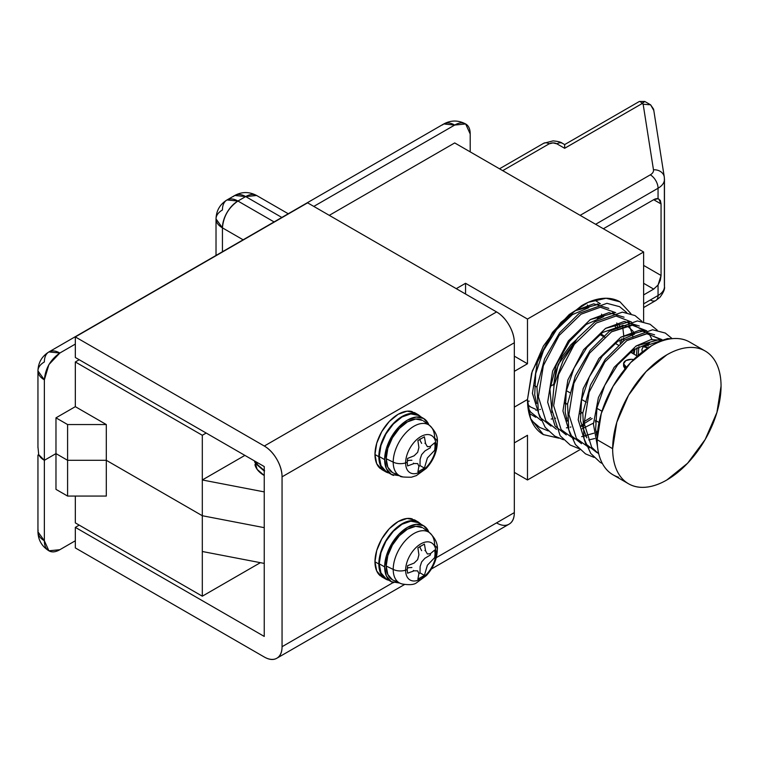 <?xml version="1.0" encoding="UTF-8"?>
<svg xmlns="http://www.w3.org/2000/svg" width="759" height="759" viewBox="0 0 759 759"><rect width="100%" height="100%" fill="white"/><g stroke="black" fill="none" stroke-linecap="round" stroke-linejoin="round"><path stroke-width="1.14" d="M75.331 357.498L75.331 336.93L307.604 202.833L75.331 336.93L264.303 446.036A25.18 14.544 60 0 1 282.054 476.842L282.054 646.706A25.18 14.544 60 0 1 276.836 658.233A25.18 14.544 60 0 1 264.246 656.99L75.331 547.922L75.331 527.363L264.246 636.431L264.246 466.567L75.331 357.498L75.331 336.93L264.303 446.036L496.576 311.93L264.303 446.036C269.208 448.882 273.401 453.313 276.864 459.328C280.327 465.343 282.054 471.178 282.054 476.842L514.327 342.745L282.054 476.842L282.054 646.706L393.171 582.551L282.054 646.706C282.054 652.389 280.318 656.231 276.836 658.233C273.363 660.245 269.17 659.827 264.246 656.99L75.331 547.922L75.331 527.363L79.202 525.124L75.331 527.363L264.246 636.431L264.246 466.567L75.331 357.498M431.387 569.003L509.109 524.137A25.18 14.544 -120 0 0 514.327 512.61L436.264 557.675L514.327 512.61L514.327 342.745A25.18 14.544 -120 0 0 496.576 311.93L307.604 202.833L496.576 311.93C501.481 314.786 505.665 319.216 509.128 325.231C512.6 331.237 514.327 337.081 514.327 342.745L514.327 512.61C514.327 518.283 512.591 522.126 509.109 524.137C505.636 526.148 501.433 525.731 496.519 522.885M413.437 570.863L412.184 571.574L413.437 570.863M684.191 339.709A76.65 44.25 120 0 0 627.304 366.274A76.65 44.25 120 0 0 597.172 439.746L612.655 448.683A76.65 44.25 -60 0 1 642.788 375.212A76.65 44.25 -60 0 1 699.684 348.647A76.65 44.25 -60 0 1 721.05 386.103A76.65 44.25 -60 0 1 690.918 459.574A76.65 44.25 -60 0 1 634.031 486.139A76.65 44.25 -60 0 1 612.655 448.683L597.172 439.746A76.65 44.25 120 0 0 618.538 477.202M721.05 386.103L716.923 412.431L705.177 439.518L687.597 463.237L666.857 479.973C659.666 484.128 652.749 486.528 646.108 487.183C639.476 487.847 633.613 486.709 628.528 483.768C623.452 480.836 619.534 476.329 616.782 470.248C614.031 464.176 612.655 456.984 612.655 448.683L616.782 422.355L628.528 395.268L646.108 371.549L666.857 354.814C674.039 350.667 680.956 348.258 687.597 347.603C694.229 346.948 700.092 348.087 705.177 351.019C710.263 353.95 714.172 358.457 716.923 364.538C719.674 370.62 721.05 377.802 721.05 386.103M705.177 351.019L689.694 342.072C684.609 339.14 678.745 338.002 672.104 338.666C665.472 339.32 658.556 341.721 651.364 345.876L630.625 362.612L613.044 386.331L601.299 413.418L597.172 439.746C597.172 448.047 598.547 455.229 601.299 461.311C604.05 467.392 607.959 471.899 613.044 474.83L628.528 483.768M553.823 383.428L554.449 383.788L553.823 383.428M566.347 390.657L569.715 392.602L566.347 390.657M581.612 399.471L586.261 402.156L581.612 399.471M596.878 408.285L601.972 411.226L596.878 408.285M625.814 369.301L623.575 365.857L625.814 369.301M550.294 386.35L553.814 384.32L553.861 386.255L553.814 384.32L550.294 386.35M567.134 404.073L564.81 403.579L567.153 404.082M582.077 412.697L580.056 413.826M567.03 418.057L566.337 418.124M579.923 449.698L527.486 479.973L527.486 435.277L514.327 442.877L527.486 435.277L527.486 479.973L514.327 472.373L527.486 479.973L579.923 449.698M558.785 438.161L543.368 434.603L530.588 418.588L527.486 399.509L514.327 407.109L527.486 399.509C527.486 407.811 528.862 415.002 531.613 421.084C534.364 427.156 538.283 431.662 543.368 434.603L558.795 438.171M634.04 354.197L634.989 348.855L634.04 354.197M536.955 387.099L534.298 385.563L536.955 387.099M264.246 527.657L202.311 515.731L106.307 460.305L67.589 460.305L55.976 453.597L44.364 460.305L38.7 454.641L44.364 460.305L44.364 540.769C44.364 545.702 45.872 549.051 48.899 550.797C51.925 552.543 55.568 552.173 59.847 549.706L75.331 540.769L59.847 549.706L48.899 550.797L44.364 540.769L44.364 460.305A21.897 12.647 180 0 1 38.7 454.641A21.897 12.647 0 0 0 44.364 460.305L55.976 453.597L44.364 460.305L55.976 453.597L55.976 489.365L55.976 453.597L67.589 460.305L55.976 453.597L55.976 417.839L75.331 406.663L75.331 361.967L79.202 359.728L75.331 361.967L202.311 435.277L75.331 361.967L75.331 406.663L106.307 424.547L75.331 406.663L55.976 417.839L55.976 453.597L67.589 460.305L67.589 496.063L67.589 460.305L106.307 460.305L202.311 515.731L264.246 527.657L202.311 515.731L202.311 551.499L202.311 515.731L264.246 527.657M260.375 562.675L202.311 596.194L75.331 522.885L75.331 496.063L75.331 522.885L202.311 596.194L260.375 562.675M264.246 563.415L202.311 551.499L202.311 596.194L202.311 551.499L264.246 563.415M106.307 496.063L106.307 460.305L67.589 460.305L67.589 424.547L55.976 417.839L67.589 424.547L67.589 460.305L106.307 460.305L202.311 515.731L202.311 479.973L264.246 491.898L202.311 479.973L244.891 455.391L202.311 479.973L202.311 435.277L202.311 515.731L106.307 460.305L106.307 424.547L67.589 424.547L106.307 424.547L106.307 496.063L67.589 496.063L106.307 496.063M55.976 489.365L67.589 496.063L55.976 489.365M37.95 455.049L37.95 531.831A21.897 12.647 0 0 0 44.364 540.769L37.95 531.831L38.149 530.133M514.327 371.35L527.486 363.751L527.486 319.055L643.623 251.997L643.623 321.74L643.623 251.997L527.486 319.055L465.552 283.287L456.263 288.657L465.552 283.287L465.552 294.018L465.552 283.287L527.486 319.055L527.486 363.751L514.327 371.35M630.957 313.704L620.008 301.845C614.932 298.913 609.069 297.775 602.428 298.429C595.787 299.093 588.87 301.494 581.688 305.64L560.948 322.376L543.368 346.095L531.613 373.181L527.486 399.509L514.327 407.109L527.486 399.509L532.268 371.066L552.448 332.414L569.269 314.482L588.234 302.319L606.052 298.259L620.008 301.845L630.957 313.704M206.182 433.038L202.311 435.277L206.182 433.038M329.283 215.347L454.707 142.929L643.623 251.997L454.707 142.929L329.283 215.347M603.671 335.734L600.805 333.761L605.464 337.698M576.214 339.823L571.024 344.643L561.983 356.844L555.939 370.772L553.814 384.32L558.15 364.567L576.195 339.842M597.238 318.306L600.53 318.287M615.046 326.266L615.663 327.176M620.027 339.852L620.34 343.353M470.201 151.876L470.201 133.992C470.201 129.058 468.683 125.709 465.656 123.964C462.639 122.218 458.986 122.588 454.707 125.055L313.799 206.41L454.707 125.055L465.656 123.964L470.201 133.992L470.201 151.876M75.331 344.083L59.847 353.02L48.899 364.586L44.364 379.842L44.364 460.305L44.364 379.842C45.35 368.494 50.511 359.557 59.847 353.02L75.331 344.083M514.327 356.151L527.486 363.751L514.327 356.151M37.95 446.804L38.7 454.641M442.393 124.988L443.759 123.964L454.707 125.055A21.897 12.647 -120 0 0 443.759 123.964L48.899 351.939A21.897 12.647 60 0 1 59.847 353.02L48.899 351.939C41.868 356.303 38.216 362.631 37.95 370.904L44.364 379.842A21.897 12.647 180 0 1 37.95 370.904A21.897 12.647 180 0 1 44.364 361.967A21.897 12.647 60 0 1 48.899 351.939M562.391 143.29A10.949 6.319 120 0 0 556.907 143.831L553.036 142.901L549.165 143.831L502.714 170.652L549.165 143.831A10.949 6.319 -120 0 0 543.691 143.28A10.949 6.319 60 0 1 549.165 143.831A5.474 3.159 180 0 1 556.907 143.831L564.658 148.299L556.907 143.831A10.949 6.319 -60 0 1 562.381 143.28L564.658 144.59L564.658 148.299L564.658 145.557M564.658 148.299L564.639 146.667L564.658 148.271L642.076 103.594L643.148 104.211L653.471 169.788A10.949 6.319 180 0 1 650.311 174.836A10.949 6.319 60 0 1 658.053 188.241L595.625 224.285L658.053 188.241A10.949 6.319 -120 0 0 650.311 174.836L580.142 215.347L650.311 174.836A10.949 6.319 0 0 0 653.471 169.788L643.148 104.211L642.076 103.594L564.658 148.299A10.949 6.319 120 0 0 564.639 147.796A10.949 6.319 -60 0 1 564.658 148.261M658.053 198.735L658.053 188.241A21.897 12.647 0 0 0 664.467 179.257A21.897 12.647 0 0 0 664.457 178.991A21.897 12.647 180 0 1 664.467 179.333A21.897 12.647 180 0 1 658.053 188.241L658.053 198.735L653.689 199.702L603.367 228.753L653.689 199.702L661.061 203.953L653.689 199.702A10.949 6.319 120 0 1 658.053 198.735L660.339 200.395L661.061 203.953L661.061 275.479L661.061 203.953L658.84 198.991M664.372 178.156L664.372 285.441A21.897 12.647 180 0 1 664.467 286.541A21.897 12.647 180 0 1 658.053 295.526A10.949 6.319 60 0 1 655.785 300.536A10.949 6.319 -120 0 0 658.053 295.526L658.053 285.033L660.33 280.28L661.061 275.479L643.623 265.413L661.061 275.479L658.053 285.033L653.689 289.103L643.623 294.919L653.689 289.103L658.053 285.033L658.053 295.526L643.623 303.856L658.053 295.526A21.897 12.647 0 0 0 664.467 286.617M274.094 221.922L237.928 201.04L245.669 196.572L281.836 217.453L245.669 196.572L256.618 195.49A21.897 12.647 120 0 0 245.669 196.572A21.897 12.647 -120 0 0 234.721 195.49L245.669 196.572L237.928 201.04A21.897 12.647 120 0 0 222.434 227.861L222.434 251.751L222.434 227.861L243.127 239.806L222.434 227.861C223.421 216.514 228.582 207.568 237.928 201.04L226.979 199.959A21.897 12.647 60 0 1 237.928 201.04L274.094 221.922M653.689 289.103L643.623 283.297L653.689 289.103M233.355 196.505L234.721 195.49C241.96 191.6 249.256 191.6 256.618 195.49L288.249 213.753M222.434 209.987A21.897 12.647 60 0 1 226.979 199.959C219.939 204.323 216.287 210.651 216.021 218.924L222.434 227.861A21.897 12.647 180 0 1 216.021 218.924A21.897 12.647 180 0 1 222.434 209.987M640.776 101.867L642.076 103.594L644.799 101.469L643.556 101.715L642.076 103.594L640.596 101.715L639.344 101.478L564.658 144.59M664.286 177.027L653.603 109.192L650.605 104.818L653.689 110.302M653.471 169.788A10.949 8.899 -8.9 0 1 664.277 176.932A10.949 8.899 -8.9 0 1 664.324 177.293A10.949 8.899 171.1 0 0 664.296 177.056A10.949 8.899 171.1 0 0 653.471 169.788M639.353 101.469L644.799 101.469L650.605 104.818L643.148 104.211M664.457 286.541C665.045 288.904 663.508 292.528 659.846 297.405L655.785 300.536A10.949 6.319 60 0 1 650.311 299.995M623.727 364.671A7.666 4.421 0 0 0 623.642 366.132A7.666 4.421 0 0 0 625.454 368.447M625.814 368.675L623.575 365.544L623.575 363.751L626.479 367.223A7.666 4.421 180 0 1 623.642 364.348A7.666 4.421 180 0 1 625.814 360.62A7.666 4.421 180 0 1 633.642 359.548M623.575 363.751L625.814 360.62L631.241 359.33L633.651 359.538M254.929 464.641A32.846 18.966 0 0 0 264.246 475.504L257.13 469.347L254.673 461.036M264.246 471.035L257.13 464.878L255.271 461.377M255.982 461.795L257.633 464.764L264.635 470.808M412.26 518.9A32.846 18.966 120 0 0 387.877 530.294A32.846 18.966 120 0 0 374.965 561.774L378.836 564.013A32.846 18.966 -60 0 1 391.748 532.524A32.846 18.966 -60 0 1 416.131 521.139M415.894 521.632A32.305 18.652 120 0 0 391.919 532.827A32.305 18.652 120 0 0 379.225 563.785L384.642 566.916A32.305 18.652 -60 0 1 397.337 535.958A32.305 18.652 -60 0 1 421.321 524.763A32.305 18.652 -60 0 1 428.911 532.239M421.33 527.059A30.113 17.381 120 0 0 398.579 536.537A30.113 17.381 120 0 0 386.189 566.024L393.209 569.421A29.316 16.926 -60 0 1 405.268 540.712A29.316 16.926 -60 0 1 427.421 531.499A29.316 16.926 -60 0 1 434.66 545.493A10.949 6.319 180 0 1 437.326 549.601A10.949 6.319 180 0 1 435.97 552.656A10.949 6.319 0 0 0 437.326 549.601C437.99 543.909 435.334 538.216 429.328 532.543M427.27 531.433A29.316 16.926 120 0 0 405.183 540.816A29.316 16.926 120 0 0 393.209 569.421A10.949 6.319 0 0 0 405.629 570.18A21.461 12.391 -60 0 1 420.799 543.899A21.461 12.391 -60 0 1 435.97 552.656A21.461 12.391 120 0 0 420.799 543.899A21.461 12.391 120 0 0 405.629 570.18A76.65 44.25 0 0 0 407.213 569.667L407.592 565.692L414.12 563.083L417.659 559.611L418.902 554.801L417.896 547.846L424.395 544.089L425.6 550.939L427.393 553.985L430.381 553.7L434.698 550.038L435.078 553.577A76.65 44.25 0 0 0 435.97 552.656A76.65 44.25 180 0 1 435.078 553.577L434.698 557.552L427.393 565.227L424.395 575.388L417.896 579.145L418.902 573.576L417.659 570.853L414.12 570.815L407.592 573.197L407.213 569.667A76.65 44.25 180 0 1 405.629 570.18A21.461 12.391 120 0 0 420.799 578.937A21.461 12.391 120 0 0 435.97 552.656A21.461 12.391 -60 0 1 420.799 578.937A21.461 12.391 -60 0 1 405.629 570.18A10.949 6.319 180 0 1 393.209 569.421A29.316 16.926 120 0 0 402.175 583.956M402.327 583.984A29.316 16.926 -60 0 1 393.209 569.421L386.189 566.024A30.113 17.381 120 0 0 395.562 580.986M428.588 531.452L423.636 525.759L416.226 524.317L407.479 527.353L398.741 534.412L391.331 544.402L386.378 555.825L384.642 566.916L386.378 576.005L391.331 581.707L399.585 583.035M392.431 579.81L387.811 574.497L386.189 566.024L387.811 555.683L392.431 545.038L399.338 535.721L407.479 529.146L415.628 526.31L422.535 527.657M393.646 582.703A32.305 18.652 -60 0 1 384.642 566.916L379.225 563.785A32.305 18.652 120 0 0 388.228 579.572M421.217 524.365L418.484 522.154L410.951 520.693L402.061 523.786L393.171 530.958L385.638 541.12L380.601 552.732L378.836 564.013L380.601 573.254L385.638 579.051L388.912 580.312M391.331 581.707L385.914 578.576L380.961 572.874L379.225 563.785L380.961 552.694L385.914 541.281L393.323 531.281L402.061 524.232L410.799 521.186L418.209 522.628L423.636 525.759M387.991 580.066A32.846 18.966 -60 0 1 378.836 564.013L374.965 561.774A32.846 18.966 120 0 0 380.411 575.891M385.638 579.051L381.768 576.812L376.73 571.024L374.965 561.774L376.73 550.493L381.768 538.881L389.301 528.719L398.19 521.547L407.08 518.454L414.613 519.915L416.435 521.234M418.873 573.795L420.021 572.865L424.395 575.388L417.896 579.145M417.896 547.846L424.395 544.089M430.552 553.567L430.325 555.028L424.907 558.263L421.643 561.907L420.116 566.556L419.993 572.893M413.437 571.091L413.427 570.417M411.909 567.523L408.646 567.656L407.251 568.434M420.097 546.176L420.116 547.77L421.643 550.664M424.907 550.541L425.495 550.209M662 339.624L646.573 333.656L626.811 340.639L604.857 361.967L589.126 392.156L584.174 423.304L591.669 447.26L598.766 453.92L591.669 447.26L584.174 423.304L589.126 392.156L604.857 361.967L626.811 340.639L647.332 333.637L662.911 340.63M646.734 330.81L631.308 324.843L611.555 331.825L589.591 353.153L573.861 383.342L568.908 414.49L576.404 438.446L589.345 447.838L576.404 438.446L568.908 414.49L573.861 383.342L589.591 353.153L611.555 331.825L633.509 324.861L649.239 333.951L651.981 339.425M594.771 438.531L588.737 439.945M638.964 346.569L638.072 355.449M596.546 421.055L595.322 421.89M593.443 423.124L582.144 428.816M622.522 325.298L623.727 335.469M623.708 337.755L623.528 340.829M535.901 410.221L537.733 409.936M602.01 316.74L601.545 314.15M597.703 304.416L597.305 303.809M551.167 419.025L552.988 418.75M617.371 326.247L616.801 322.964M612.968 313.23L612.57 312.623M599.335 304.046L575.047 310.754L553.093 332.081L537.363 362.271L532.41 393.323L539.829 417.27M566.432 427.839L568.254 427.564M584.117 421.662L590.578 417.602M631.924 352.982L632.304 350.667L631.924 352.982M632.626 335.061L627.835 321.437M614.6 312.86L590.312 319.567L568.358 340.895L552.628 371.075L547.675 402.137L555.095 426.084M581.688 436.653L593.842 433.209M596.081 432.194L597.618 431.425L596.081 432.194M647.892 343.874L648.129 346.104M629.866 321.674L605.578 328.372L583.624 349.709L567.893 379.889L562.931 410.951L570.351 434.898M645.122 330.478L620.843 337.186L598.889 358.523L583.159 388.703L578.197 419.755L585.616 443.702M660.387 339.292L636.108 346L614.145 367.328L598.415 397.517L593.415 424.129L597.532 446.776L593.415 424.129L598.415 397.517L614.145 367.328L636.108 346L650.842 339.652L664.097 340.26M643.252 346.559L648.139 347.84L643.309 346.521M647.911 347.992L643.129 346.635L641.867 349.586L643.215 346.588L646.488 346.91L647.92 347.983M642.266 352.005L641.867 349.586L642.275 351.996M600.416 303.837L594.61 299.985M528.008 407.839L530.617 412.014L541.176 420.505M615.672 312.651L600.36 307.234L581.024 314.198L559.07 335.525L543.34 365.715L538.387 396.862L545.882 420.828L556.442 429.319M631.469 321.996L616.042 316.029L596.289 323.011L574.335 344.339L558.596 374.529L553.653 405.676L561.148 429.641L574.079 439.034M596.802 452.535L585.701 443.816L578.206 419.85L583.159 388.703L598.889 358.523L620.843 337.186L639.476 330.269L654.59 334.823M581.536 443.721L570.436 435.002L562.941 411.036L567.893 379.889L583.624 349.709L605.578 328.372L624.221 321.455L639.325 326.009M586.166 435.808L585.464 435.979M566.271 434.916L555.171 426.188L547.675 402.232L552.628 371.075L568.358 340.895L590.312 319.567L608.955 312.642L624.059 317.196M632.56 334.52L632.864 337.29M570.901 426.994L570.208 427.165M551.006 426.103L539.905 417.374L532.41 393.418L537.363 362.271L553.093 332.081L575.047 310.754L593.69 303.828L608.794 308.382M617.295 325.715L617.598 328.476M555.635 418.19L554.943 418.351M535.75 417.289L528.976 413.19M540.37 409.376L539.677 409.537M412.26 411.625A32.846 18.966 120 0 0 387.877 423.01A32.846 18.966 120 0 0 374.965 454.499L378.836 456.728A32.846 18.966 -60 0 1 391.748 425.239A32.846 18.966 -60 0 1 416.131 413.854M415.894 414.348A32.305 18.652 120 0 0 391.919 425.543A32.305 18.652 120 0 0 379.225 456.51L384.642 459.631A32.305 18.652 -60 0 1 397.337 428.674A32.305 18.652 -60 0 1 421.321 417.478A32.305 18.652 -60 0 1 428.911 424.955M421.33 419.784A30.113 17.381 120 0 0 398.579 429.252A30.113 17.381 120 0 0 386.189 458.74L393.209 462.136A29.316 16.926 -60 0 1 405.268 433.436A29.316 16.926 -60 0 1 427.421 424.215A29.316 16.926 -60 0 1 434.66 438.209A10.949 6.319 180 0 1 437.326 442.317A10.949 6.319 180 0 1 435.97 445.381A10.949 6.319 0 0 0 437.326 442.317M427.27 424.148A29.316 16.926 120 0 0 405.183 433.531A29.316 16.926 120 0 0 393.209 462.136A10.949 6.319 0 0 0 405.629 462.895A21.461 12.391 -60 0 1 420.799 436.615A21.461 12.391 -60 0 1 435.97 445.381A21.461 12.391 120 0 0 420.799 436.615A21.461 12.391 120 0 0 405.629 462.895A76.65 44.25 0 0 0 407.213 462.383L407.592 458.408L414.12 455.808L417.659 452.326L418.902 447.516L417.896 440.562L424.395 436.814L425.6 443.654L427.393 446.7L430.381 446.415L434.698 442.753L435.078 446.292A76.65 44.25 0 0 0 435.97 445.381A76.65 44.25 180 0 1 435.078 446.292L434.698 450.267L427.393 457.943L424.395 468.104L417.896 471.861L418.902 466.292L417.659 463.569L414.12 463.531L407.592 465.912L407.213 462.383A76.65 44.25 180 0 1 405.629 462.895A21.461 12.391 120 0 0 420.799 471.662A21.461 12.391 120 0 0 435.97 445.381A21.461 12.391 -60 0 1 420.799 471.662A21.461 12.391 -60 0 1 405.629 462.895A10.949 6.319 180 0 1 393.209 462.136A29.316 16.926 120 0 0 402.175 476.671M402.327 476.699A29.316 16.926 -60 0 1 393.209 462.136L386.189 458.74A30.113 17.381 120 0 0 395.562 473.701M428.588 424.177L423.636 418.475L416.226 417.033L407.479 420.078L398.741 427.127L391.331 437.127L386.378 448.541L384.642 459.631L386.378 468.72L391.331 474.422L399.585 475.76M392.431 472.525L387.811 467.212L386.189 458.74L387.811 448.398L392.431 437.753L399.338 428.437L407.479 421.862L415.628 419.034L422.535 420.372M393.646 475.419A32.305 18.652 -60 0 1 384.642 459.631L379.225 456.51A32.305 18.652 120 0 0 388.228 472.288M421.217 417.08L418.484 414.869L410.951 413.408L402.061 416.501L393.171 423.674L385.638 433.835L380.601 445.448L378.836 456.728L380.601 465.969L385.638 471.766L388.912 473.028M391.331 474.422L385.914 471.292L380.961 465.599L379.225 456.51L380.961 445.41L385.914 433.996L393.323 423.996L402.061 416.947L410.799 413.911L418.209 415.344L423.636 418.475M387.991 472.781A32.846 18.966 -60 0 1 378.836 456.728L374.965 454.499A32.846 18.966 120 0 0 380.411 468.607M385.638 471.766L381.768 469.536L376.73 463.74L374.965 454.499L376.73 443.209L381.768 431.605L389.301 421.435L398.19 414.262L407.08 411.169L414.613 412.64L416.435 413.949M418.873 466.51L420.021 465.58L424.395 468.104L417.896 471.861M417.896 440.562L424.395 436.814M430.552 446.283L430.325 447.744L424.907 450.979L421.643 454.622L420.116 459.271L419.993 465.618M413.437 463.806L413.427 463.132M411.909 460.248L408.646 460.371L407.251 461.149M420.097 438.892L420.116 440.495L421.643 443.379M424.907 443.256L425.495 442.924M276.836 658.233L404.395 584.601M599.876 334.472L604.401 337.091M615.141 343.286L618.3 345.108M630.406 352.1L637.332 356.104M564.838 402.744L567.533 404.3M580.104 411.558L582.798 413.114M595.369 420.372L599.012 422.478M37.95 531.831C38.197 540.047 41.849 546.366 48.899 550.797M602.693 317.139L602.219 316.864M587.428 308.325L586.954 308.05M465.656 123.964C458.303 120.074 451.007 120.074 443.759 123.964M37.95 370.904L37.95 447.677M234.721 195.49L226.979 199.959M216.021 218.924L216.021 255.451M562.381 143.28C560.996 142.104 557.884 141.307 553.036 140.889L543.691 143.28L499.507 168.792M655.785 300.536L643.623 307.556M664.457 179.257L664.286 177.065M664.467 286.589L664.467 179.304M624.666 368.4L624.666 367.84M254.626 461.007L254.626 462.098M414.613 519.915L418.484 522.154M429.471 532.647L423.437 528.245M400.059 583.244L401.758 583.927C409.044 585.161 413.93 584.809 416.416 582.874L426.321 575.626C433.351 567.865 437.013 559.203 437.326 549.62M400.211 583.31L393.39 580.293M531.224 420.182L539.658 427.402L548.235 430.932M581.242 425.486L592.153 418.513M633.291 353.77L634.078 349.444M626.735 312.585L619.6 306.674L606.925 303.325L579.24 313.296L559.601 332.746L544.62 358.798L536.964 387.014L538.435 412.877L545.228 427.393L554.734 436.102L563.491 439.746M596.508 434.3L597.399 433.825M642 321.399L635.017 315.564L622.399 312.139L595.018 321.74L577.438 338.305L563.159 360.478L554.089 385.268L551.784 409.528L560.142 435.723L570.227 445.049L578.756 448.56M657.266 330.212L650.065 324.254L637.361 320.943L609.524 331.095L590.132 350.373L575.284 376.094L567.571 403.978L568.738 429.67L575.426 444.556L585.512 453.873L594.022 457.373M672.208 338.656L665.292 333.049L652.579 329.757L624.666 339.994L605.284 359.33L590.474 385.088L582.808 412.981L584.051 438.664L590.758 453.465L600.189 462.335L602.428 463.597M670.994 338.789L667.588 338.571L643.129 346.635M527.514 401.255L529.222 401.15M588.804 307.651L587.352 305.014M527.685 404.699L530.788 407.099L535.493 409.196M588.472 307.803L572.371 314.634L556.556 329.615L543.52 350.468L535.712 373.561L534.716 394.879L536.736 403.503M621.687 342.252L621.811 338.78M620.15 327.366L619.382 325.383M603.728 316.617L586.157 324.491L569.459 341.484L556.432 364.586L549.933 389.177L552.002 412.317M581.451 426.349L584.307 425.41M636.459 355.601L637.076 347.594M634.59 334.083L632.892 331.076L628.518 326.987L623.262 325.355L602.589 332.47L586.925 347.432L574.032 368.134L566.28 391.018L565.199 412.194L567.267 421.131M585.777 436.444L586.365 436.482M596.707 435.163L597.324 434.983M634.258 334.245L617.788 341.332L602.162 356.284L589.297 376.948L581.546 399.784L580.455 420.932L586.811 437.848M649.524 343.059L633.12 350.089L617.598 364.88L604.762 385.344L596.935 408.01L595.644 429.12L597.219 437.023M414.613 412.64L418.484 414.869M429.471 425.363L423.437 420.96M429.328 425.258C435.334 430.932 437.99 436.624 437.326 442.336C437.013 451.918 433.351 460.59 426.321 468.35L416.416 475.589L411.425 477.202C403.437 477.24 399.642 476.823 400.059 475.959M400.211 476.035L393.39 473.009"/></g></svg>

